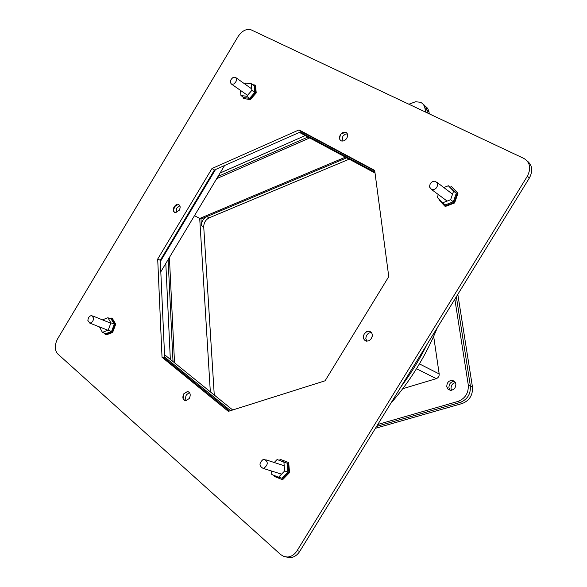 <?xml version="1.0" encoding="UTF-8"?>
<svg xmlns="http://www.w3.org/2000/svg" width="587" height="587" viewBox="0 0 587 587"><rect width="100%" height="100%" fill="white"/><g stroke="black" fill="none" stroke-linecap="round" stroke-linejoin="round"><path stroke-width="0.88" d="M176.107 212.655L176.665 208.158L179.849 205.736M342.082 141.071L342.867 136.228L345.127 134.254L347.328 133.821M372.202 336.571L370.713 339.484M366.816 341.216L365.789 338.332L366.464 335.485L368.431 333.218L371.329 332.403M186.387 400.774L185.595 398.903L185.844 396.13L186.446 394.809L189.41 392.52M375.034 173.04L299.414 132.405M224.572 165.519L160.801 271.803M164.536 354.68L232.694 409.983M230.596 410.651L164.639 356.991M160.339 261.545L215.524 169.526M300.184 132.068L374.917 172.182M370.258 331.538L368.775 331.156L366.86 331.538L364.329 333.82C362.825 336.894 363.214 339.242 365.51 340.856M364.292 333.805C362.627 337.613 363.404 340.078 366.626 341.194L369.26 340.651L371.41 338.56C373.068 334.759 372.305 332.301 369.113 331.171L366.457 331.699L364.292 333.805M188.229 391.646L187.532 391.507L183.797 393.848L183.085 398.58L184.927 400.686M183.76 393.833C182.161 397.568 182.784 399.894 185.624 400.826L189.337 398.478C190.929 394.757 190.313 392.424 187.488 391.485L183.76 393.833M178.852 204.606L175.44 205.311L174.178 206.807L173.414 210.718L174.625 212.435M174.141 206.785C172.747 209.757 173.092 211.702 175.175 212.633L179.284 210.227C180.679 207.262 180.334 205.318 178.265 204.379L174.141 206.785M346.433 132.677L345.677 132.288L341.142 133.887L340.35 134.944L339.572 138.693L340.247 140.139L341.509 140.975M340.313 134.922C338.897 137.828 339.286 139.838 341.473 140.946C343.49 141.372 345.259 140.484 346.77 138.29C348.186 135.384 347.812 133.374 345.64 132.266C343.615 131.826 341.839 132.713 340.313 134.922M184.237 393.217L182.873 396.937M176.452 204.658L174.721 206.851L173.356 210.403M341.142 133.887L339.961 135.7M162.027 357.263L228.343 411.362L325.103 380.787L388.763 276.616L374.682 170.413L299.025 129.896L211.973 168.528L157.698 259.058L162.027 357.263L164.698 358.305L160.288 260.305L157.698 259.058M238.058 36.563C241.939 30.869 246.224 28.594 250.913 29.746L523.92 158.453C530.178 162.372 531.323 168.286 527.346 176.21L297.117 550.657C294.63 554.51 291.482 556.63 287.667 557.019L283.932 556.52L280.652 554.554L57.702 353.888C54.474 350.065 54.444 345.039 57.629 338.809L238.058 36.563M229.414 411.025L164.698 358.305M160.288 260.305L214.431 170.003L211.973 168.528M214.431 170.003L301.373 131.539L299.025 129.896M301.373 131.539L374.741 170.854M286.353 557.019L290.367 557.628C294.175 557.246 297.323 555.126 299.803 551.281L297.117 550.657M527.346 176.21L529.386 177.978L299.803 551.281M529.386 177.978C533.099 170.868 532.387 165.211 527.251 160.992M390.803 403.32C410.438 380.926 425.971 355.663 437.403 327.539M426.962 344.525C419.529 359.56 410.827 373.714 400.855 386.972M165.813 263.453L170.333 359.383M305.284 135.56L220.074 173.026M168.117 259.615L173.018 361.563M307.984 137.006L218.019 176.438M446.788 386.642C446.832 382.651 448.688 380.552 452.357 380.332L454.676 381.491L455.857 383.957C455.828 387.934 453.993 390.047 450.339 390.296L447.984 389.13L446.788 386.642M454.617 381.433L454.492 381.418C450.823 381.631 448.974 383.729 448.93 387.706L450.207 390.274L448.93 387.706C448.974 383.729 450.823 381.631 454.492 381.418L454.617 381.433M425.553 112.073L424.973 108.412C424.445 105.418 422.904 103.363 420.351 102.248L415.501 101.756L408.897 104.222M377.793 424.474L457.992 401.427C465.315 398.485 468.734 392.952 468.257 384.823L454.844 299.187M425.215 106.049L427.703 108.39L428.972 111.772L426.976 110.099L425.971 107.142L424.041 104.904L425.707 106.709L426.756 109.043L427.431 112.961L426.976 110.099L424.973 108.412M457.816 294.351L472.454 386.987L470.363 385.908L456.341 296.758L470.363 385.908C470.847 394.016 467.435 399.534 460.12 402.462C467.435 399.534 470.847 394.016 470.363 385.908L468.257 384.823M472.454 386.987C472.946 395.073 469.541 400.576 462.24 403.496L460.12 402.462L376.605 426.397L460.12 402.462L457.992 401.427M201.003 219.039L201.407 225.613C201.51 221.475 203.315 218.474 206.822 216.596L346.712 157.822L201.003 219.039L199.837 218.408M455.402 382.519C452.386 383.399 450.941 385.483 451.065 388.77L451.542 390.26M462.24 403.496L375.438 428.305M428.972 111.772L429.295 113.841M349.214 159.165L209.133 217.858C205.626 219.729 203.821 222.73 203.726 226.853L214.262 395.029M169.408 257.466L174.53 362.788M210.329 391.837L199.712 218.489L194.495 215.656M216.72 178.609L309.694 137.93M194.51 215.62L199.734 218.452L345.457 157.147M402.733 388.733L436.28 378.644C438.328 377.793 439.296 376.23 439.179 373.941L433.668 336.351M233.692 84.014L231.682 84.242C229.51 82.268 230.001 79.993 233.171 77.403L235.196 77.176C237.361 79.157 236.855 81.439 233.692 84.014M249.717 99.254L255.646 92.526L254.985 84.998L255.55 85.401L256.211 92.929L250.289 99.651L243.187 98.411L250.289 99.651M254.985 84.998L252.718 84.733M243.077 97.002L243.187 98.411M255.646 92.526L256.211 92.929M240.949 95.527L243.913 97.589L249.636 98.323L254.831 92.423L254.259 85.827L251.317 83.728L251.882 90.347L246.679 96.261L240.949 95.527L240.538 90.427M244.779 83.963L245.571 83.053L251.317 83.728M251.882 90.347L254.831 92.423M249.636 98.323L246.679 96.261M429.53 187.026C429.794 183.041 431.783 181.104 435.481 181.222L437.675 183.841C437.425 187.818 435.451 189.762 431.753 189.667L429.53 187.026M457.442 192.793L451.498 186.637L457.97 193.196L454.609 202.963L445.32 206.485L444.792 206.088L454.081 202.574L457.442 192.793L457.97 193.196M454.609 202.963L454.081 202.574M451.498 186.637L450.178 187.15M439.12 199.338L438.929 199.888L444.792 206.088M442.451 202.86L445.203 204.892L453.347 201.803L456.29 193.24L448.358 185.756L453.575 191.164L450.611 199.756L442.451 202.86L437.308 197.415L438.298 194.532M443.794 187.524L448.358 185.756M456.29 193.24L453.575 191.164M453.347 201.803L450.611 199.756M263.269 459.372L264.157 459.247C268.332 461.661 268.266 464.669 263.967 468.257L263.108 468.375C258.918 465.983 258.97 462.982 263.269 459.372M289.552 472.594L282.64 479.667L282.002 479.469L288.921 472.388L289.552 472.594L288.672 462.527L280.3 459.379L279.412 460.289M274.202 475.477L274.283 476.439L282.002 479.469M288.921 472.388L288.041 462.314L288.672 462.527M288.041 462.314L280.3 459.379M278.59 477.202L281.899 478.222L287.953 472.021L287.19 463.194L277.108 459.533L283.903 462.116L284.666 470.972L278.59 477.202L271.81 474.538L271.524 471.016M274.224 462.505L277.108 459.533M287.19 463.194L283.903 462.116M287.953 472.021L284.666 470.972M93.634 318.183C93.296 321.17 91.998 322.799 89.73 323.07L87.859 320.436C88.204 317.45 89.51 315.821 91.777 315.564L93.634 318.183M111.978 332.213L115.111 323.855L111.618 318.073L112.256 318.337L115.756 324.119L112.623 332.469L106.012 334.972L105.367 334.722L111.978 332.213L112.623 332.469M104.457 333.181L105.367 334.722M115.111 323.855L115.756 324.119M111.618 318.073L110.129 318.653M102.395 332.374L105.755 333.687L111.545 331.494L114.289 324.171L111.229 319.101L107.891 317.743L110.95 322.821L108.191 330.165L102.395 332.374L99.504 326.93M102.446 319.856L107.891 317.743M114.289 324.171L110.95 322.821M111.545 331.494L108.191 330.165M201.407 225.613L203.726 226.853M206.822 216.596L209.133 217.858M439.179 373.941L419.426 363.889M416.491 368.724L436.28 378.644M290.367 557.628L287.667 557.019M175.44 205.311L176.005 204.9M454.712 381.528L452.357 380.332M247.516 95.307L231.682 84.242M251.764 88.908L236.084 77.807M452.54 194.15L437.198 182.52M447.118 201.084L431.753 189.667M284.211 465.733L265.801 459.782M281.555 474.157L263.108 468.375M107.942 330.261L89.73 323.07M110.804 323.224L92.673 315.923"/></g></svg>
